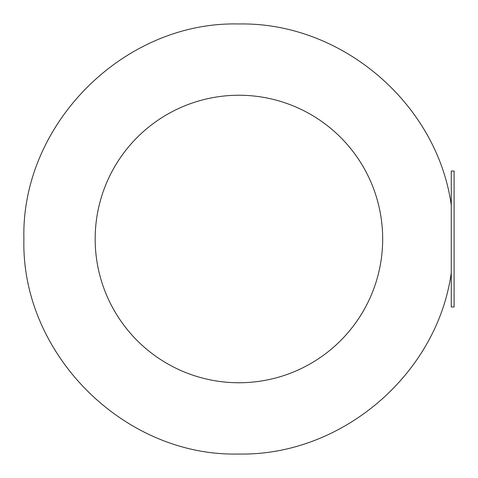 <?xml version="1.0" encoding="UTF-8"?>
<svg xmlns="http://www.w3.org/2000/svg" width="478" height="478" viewBox="0 0 478 478"><rect width="100%" height="100%" fill="white"/><g stroke="black" fill="none" stroke-linecap="round" stroke-linejoin="round"><path stroke-width="0.72" d="M451.268 306.954L451.268 171.046L454.1 171.046L454.1 306.954L451.268 306.954M382.675 239A143.753 143.753 0 0 1 167.043 363.495A143.753 143.753 0 0 1 167.043 114.505A143.753 143.753 0 0 1 382.675 239M451.268 272.807C437.149 374.519 341.579 456.072 238.922 454.022C124.029 456.992 20.93 353.887 23.9 239C20.93 124.113 124.029 21.008 238.922 23.978C341.579 21.928 437.149 103.481 451.268 205.193"/></g></svg>
